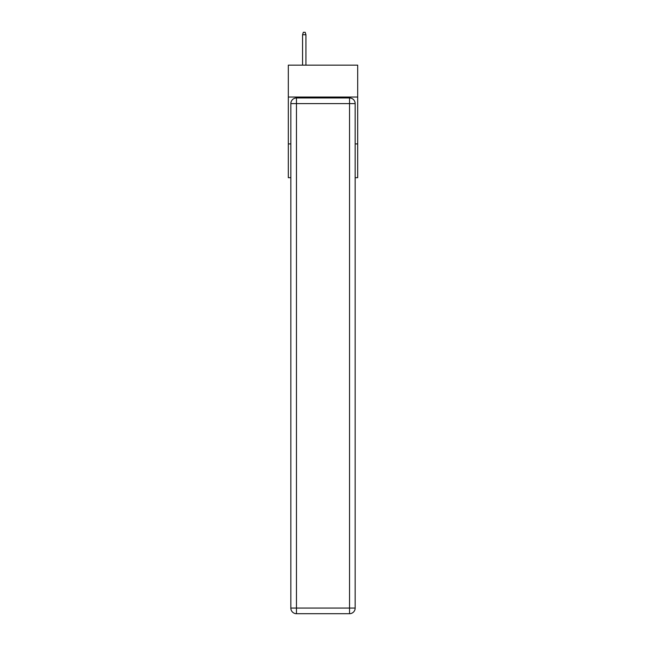 <?xml version="1.0" encoding="UTF-8"?>
<svg xmlns="http://www.w3.org/2000/svg" width="646" height="646" viewBox="0 0 646 646"><rect width="100%" height="100%" fill="white"/><g stroke="black" fill="none" stroke-linecap="round" stroke-linejoin="round"><path stroke-width="0.97" d="M357.69 97.037L357.69 65.157L288.31 65.157L288.31 97.037L357.69 97.037L357.69 177.674L355.163 177.674M290.837 143.921L288.31 143.921L288.31 97.037M357.69 143.921L355.163 143.921M288.31 143.921L288.31 177.674L290.837 177.674M296.466 97.974L349.534 97.974A5.628 5.628 0 0 1 355.163 103.602L355.163 608.072A5.628 5.628 0 0 1 349.534 613.7L296.466 613.7L296.466 608.072L349.534 608.072L349.534 103.602L296.466 103.602L296.466 608.072L290.837 608.072L290.837 103.602L296.466 103.602L296.466 97.974A5.628 5.628 0 0 0 290.837 103.602A5.628 5.628 0 0 1 296.466 97.974M290.837 608.072A5.628 5.628 0 0 0 296.466 613.7A5.628 5.628 0 0 1 290.837 608.072M305.938 65.157L305.938 34.739L302.562 34.739L302.562 65.157M302.562 34.739L303.305 32.3L305.187 32.3L305.938 34.739M349.534 613.7A5.628 5.628 0 0 0 355.163 608.072L349.534 608.072L349.534 613.7M355.163 103.602A5.628 5.628 0 0 0 349.534 97.974L349.534 103.602L355.163 103.602"/></g></svg>
